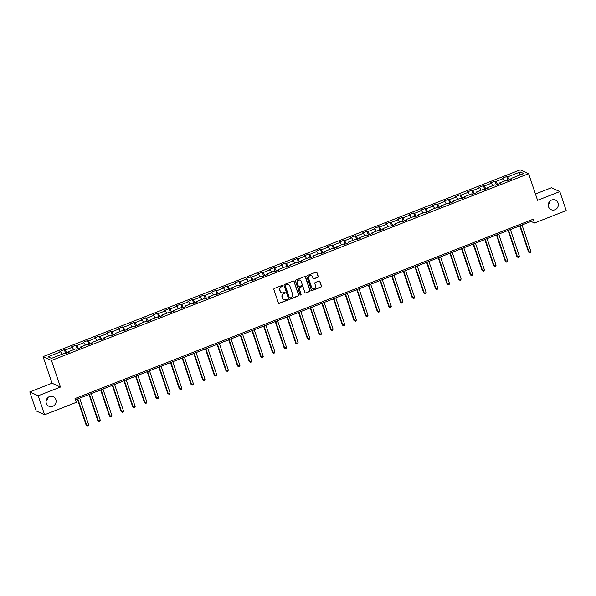 <?xml version="1.0" encoding="UTF-8"?>
<svg xmlns="http://www.w3.org/2000/svg" width="596" height="596" viewBox="0 0 596 596"><rect width="100%" height="100%" fill="white"/><g stroke="black" fill="none" stroke-linecap="round" stroke-linejoin="round"><path stroke-width="0.89" d="M282.809 285.715A0.566 0.536 114.6 0 0 282.117 285.395L274.339 288.442A0.805 0.767 114.6 0 0 273.855 289.47L278.377 302.902A0.805 0.767 114.6 0 0 279.36 303.364L287.138 300.317A0.566 0.536 114.6 0 0 287.197 299.281A0.566 0.536 114.6 0 0 286.788 299.267L285.782 299.661A2.578 2.458 114.6 0 1 282.638 298.194L282.258 297.076A2.578 2.458 114.6 0 1 283.8 293.768L284.806 293.374A0.566 0.536 114.6 0 0 284.866 292.338A0.566 0.536 114.6 0 0 284.456 292.331L283.45 292.725A2.578 2.458 114.6 0 1 280.299 291.258L279.926 290.14A2.578 2.458 114.6 0 1 281.461 286.832L282.474 286.438A0.566 0.536 114.6 0 0 282.809 285.715M281.461 292.629A2.578 2.458 114.6 0 1 280.075 291.153L279.695 290.036A2.578 2.458 114.6 0 1 281.238 286.728L282.243 286.333A0.566 0.536 114.6 0 0 282.407 285.365M278.66 303.282A0.805 0.767 114.6 0 0 279.129 303.26L286.914 300.213A0.566 0.536 114.6 0 0 287.078 299.244M283.793 299.565A2.578 2.458 114.6 0 1 282.407 298.089L282.035 296.972A2.578 2.458 114.6 0 1 283.569 293.664L284.575 293.269A0.566 0.536 114.6 0 0 284.746 292.301M548.529 206.76A5.252 5.006 114.6 0 0 556.657 208.652A5.252 5.006 114.6 0 0 555.487 200.114A5.252 5.006 114.6 0 0 548.529 206.76M548.26 204.808A5.252 5.006 114.6 0 0 549.952 201.12M46.317 403.343A5.252 5.006 114.6 0 0 54.445 405.235A5.252 5.006 114.6 0 0 53.282 396.698A5.252 5.006 114.6 0 0 46.317 403.343M46.048 401.391A5.252 5.006 114.6 0 0 47.74 397.703M317.75 277.401A0.805 0.767 114.6 0 0 318.227 276.365L316.96 272.603A0.805 0.767 114.6 0 0 315.977 272.141L307.335 275.523A0.805 0.767 114.6 0 0 306.851 276.559L311.373 289.984A0.805 0.767 114.6 0 0 312.356 290.446L320.998 287.063A0.805 0.767 114.6 0 0 321.482 286.028L319.948 281.476A0.805 0.767 114.6 0 0 318.964 281.021L315.269 282.467A0.805 0.767 114.6 0 0 314.785 283.502L315.545 285.752A2.153 2.056 114.6 0 1 312.684 288.479A2.153 2.056 114.6 0 1 311.626 287.287L308.654 278.451A2.153 2.056 114.6 0 1 311.507 275.725A2.153 2.056 114.6 0 1 312.572 276.916L313.064 278.392A0.805 0.767 114.6 0 0 314.047 278.846L317.519 277.296A0.805 0.767 114.6 0 0 318.003 276.261L316.737 272.499A0.805 0.767 114.6 0 0 316.446 272.111M537.57 200.293L559.808 191.592L566.2 210.589L534.485 223.008L533.204 219.209L75.022 398.553L76.303 402.352L44.588 414.771L38.196 395.766L60.434 387.065L51.479 360.461L528.615 173.697L537.57 200.293M294.178 281.513A0.805 0.767 114.6 0 0 293.195 281.059L284.553 284.441A0.805 0.767 114.6 0 0 284.076 285.477L288.591 298.901A0.805 0.767 114.6 0 0 289.574 299.363L298.216 295.981A0.805 0.767 114.6 0 0 298.7 294.945L293.955 281.416A0.805 0.767 114.6 0 0 293.664 281.029M295.944 279.978L304.586 276.596A0.805 0.767 114.6 0 1 305.569 277.058L310.091 290.483A0.805 0.767 114.6 0 1 309.607 291.519L305.912 292.964A0.805 0.767 114.6 0 1 304.928 292.509L303.096 287.063A0.805 0.767 114.6 0 0 302.112 286.601L299.654 287.563A0.805 0.767 114.6 0 0 299.177 288.598L301.084 294.268A0.566 0.536 114.6 0 1 300.332 294.975A0.566 0.536 114.6 0 1 300.056 294.67L295.467 281.014A0.805 0.767 114.6 0 1 295.944 279.978M51.479 360.461L43.083 356.617L520.219 169.853L528.615 173.697M508.008 180.364L506.719 176.535L502.242 178.286L503.069 178.666L495.902 181.467L495.075 181.087L490.597 182.845L491.424 183.218L484.265 186.026L483.438 185.647L478.96 187.397L479.787 187.777L472.621 190.586L471.794 190.206L467.316 191.957L468.143 192.337L460.984 195.138L460.157 194.758L455.679 196.509L456.506 196.889L449.339 199.697L448.512 199.317L444.035 201.068L444.862 201.448L437.702 204.249L436.868 203.877L432.391 205.627L433.225 206.007L426.058 208.809L425.231 208.429L420.754 210.179L421.581 210.559L414.414 213.368L413.587 212.988L409.109 214.739L409.936 215.119L402.777 217.92L401.95 217.54L397.472 219.298L398.299 219.678L391.132 222.479L390.305 222.099L385.828 223.85L386.655 224.23L379.496 227.039L378.669 226.659L374.191 228.41L375.018 228.79L367.851 231.591L367.024 231.211L362.547 232.969L363.374 233.349L356.214 236.15L355.38 235.77L350.91 237.521L351.737 237.901L344.57 240.71L343.743 240.33L339.266 242.08L340.092 242.46L332.933 245.261L332.099 244.881L327.621 246.64L328.456 247.02L321.289 249.821L320.462 249.441L315.984 251.192L316.811 251.572L309.644 254.38L308.817 254L304.34 255.751L305.167 256.131L298.007 258.932L297.18 258.552L292.703 260.31L293.53 260.683L286.363 263.492L285.536 263.112L281.059 264.862L281.886 265.242L274.726 268.044L273.899 267.671L269.422 269.422L270.249 269.802L263.082 272.603L262.255 272.223L257.777 273.974L258.604 274.354L251.445 277.162L250.611 276.782L246.133 278.533L246.968 278.913L239.801 281.714L238.974 281.342L234.496 283.093L235.323 283.473L228.156 286.274L227.329 285.894L222.852 287.644L223.679 288.024L216.519 290.833L215.692 290.453L211.215 292.204L212.042 292.584L204.875 295.385L204.048 295.005L199.571 296.763L200.398 297.143L193.238 299.944L192.411 299.565L187.934 301.315L188.761 301.695L181.594 304.504L180.767 304.124L176.289 305.875L177.116 306.255L169.957 309.056L169.122 308.676L164.645 310.434L165.479 310.814L158.312 313.615L157.486 313.235L153.008 314.986L153.835 315.366L146.676 318.175L145.841 317.795L141.364 319.545L142.198 319.925L135.031 322.727L134.204 322.347L129.727 324.105L130.554 324.477L123.387 327.286L122.56 326.906L118.082 328.657L118.909 329.037L111.75 331.845L110.923 331.465L106.446 333.216L107.273 333.596L100.106 336.397L99.279 336.017L94.801 337.776L95.628 338.148L88.469 340.957L87.642 340.577L83.164 342.327L83.991 342.707L76.824 345.509L75.997 345.136L71.52 346.887L72.347 347.267L65.188 350.068L64.353 349.688L59.876 351.439L60.71 351.819L48.023 356.788L51.472 358.367L64.152 353.398L64.986 353.778L69.464 352.027L68.629 351.647L68.667 352.34M506.719 176.535L507.546 176.915L520.233 171.946L523.683 173.525L510.995 178.495L511.822 178.874L507.345 180.625L506.518 180.245L499.351 183.046L500.178 183.426L495.708 185.177L494.874 184.805L487.714 187.606L488.541 187.986L484.064 189.737L483.237 189.357L476.07 192.165L476.897 192.538L472.419 194.296L471.592 193.916L464.433 196.717L465.26 197.097L460.782 198.848L459.956 198.468L452.789 201.277L453.616 201.657L449.138 203.407L448.311 203.027L441.152 205.829L441.979 206.209L437.501 207.967L436.674 207.587L429.507 210.388L430.334 210.768L425.857 212.519L425.03 212.139L417.863 214.947L418.697 215.327L414.22 217.078L413.386 216.698L406.226 219.499L407.053 219.879L402.576 221.637L401.749 221.258L394.582 224.059L395.409 224.439L390.931 226.189L390.104 225.81L382.945 228.618L383.772 228.998L379.294 230.749L378.467 230.369L371.301 233.17L372.127 233.55L367.65 235.308L366.823 234.928L359.664 237.73L360.491 238.109L356.013 239.86L355.186 239.48L348.019 242.289L348.846 242.669L344.369 244.42L343.542 244.04L336.375 246.841L337.209 247.221L332.732 248.972L331.897 248.599L324.738 251.4L325.565 251.78L321.088 253.531L320.261 253.151L313.094 255.96L313.921 256.34L309.443 258.09L308.616 257.71L301.457 260.512L302.284 260.892L297.806 262.642L296.979 262.262L289.812 265.071L290.639 265.451L286.162 267.202L285.335 266.822L278.176 269.63L279.002 270.003L274.525 271.761L273.698 271.381L266.531 274.182L267.358 274.562L262.881 276.313L262.054 275.933L254.887 278.742L255.721 279.122L251.244 280.872L250.409 280.493L243.25 283.294L244.077 283.674L239.599 285.432L238.773 285.052L231.606 287.853L232.44 288.233L227.963 289.984L227.128 289.604L219.969 292.413L220.796 292.792L216.318 294.543L215.491 294.163L208.324 296.964L209.151 297.344L204.674 299.103L203.847 298.723L196.687 301.524L197.514 301.904L193.037 303.655L192.21 303.275L185.043 306.083L185.87 306.463L181.393 308.214L180.566 307.834L173.406 310.635L174.233 311.015L169.756 312.773L168.929 312.393L161.762 315.195L162.589 315.575L158.111 317.325L157.284 316.945L150.118 319.754L150.952 320.134L146.474 321.885L145.64 321.505L138.481 324.306L139.308 324.686L134.83 326.437L134.003 326.064L126.836 328.865L127.663 329.245L123.186 330.996L122.359 330.616L115.199 333.425L116.026 333.805L111.549 335.555L110.722 335.175L103.555 337.977L104.382 338.357L99.904 340.107L99.078 339.727L91.918 342.536L92.745 342.916L88.268 344.667L87.441 344.287L80.274 347.095L81.101 347.468L76.623 349.226L75.796 348.846L68.629 351.647M504.41 181.072L503.069 178.666M497.571 184.447L495.902 181.467M499.351 183.046L499.381 183.739M492.773 185.624L491.424 183.218M485.926 189.006L484.265 186.026M487.714 187.606L487.744 188.299M481.128 190.184L479.787 187.777M474.289 193.566L472.621 190.586M476.07 192.165L476.1 192.851M469.492 194.736L468.143 192.337M462.645 198.118L460.984 195.138M464.433 196.717L464.463 197.41M457.847 199.295L456.506 196.889M451.008 202.677L449.339 199.697M452.789 201.277L452.818 201.97M446.203 203.854L444.862 201.448M439.364 207.237L437.702 204.249M441.152 205.829L441.182 206.521M434.566 208.406L433.225 206.007M427.727 211.789L426.058 208.809M429.507 210.388L429.537 211.081M422.922 212.966L421.581 210.559M416.082 216.348L414.414 213.368M417.863 214.947L417.893 215.64M411.285 217.525L409.936 215.119M404.438 220.907L402.777 217.92M406.226 219.499L406.256 220.192M399.64 222.077L398.299 219.678M392.801 225.459L391.132 222.479M394.582 224.059L394.612 224.752M388.003 226.636L386.655 224.23M381.157 230.019L379.496 227.039M382.945 228.618L382.975 229.311M376.359 231.196L375.018 228.79M369.52 234.571L367.851 231.591M371.301 233.17L371.33 233.863M364.722 235.748L363.374 233.349M357.876 239.13L356.214 236.15M359.664 237.73L359.693 238.422M353.078 240.307L351.737 237.901M346.239 243.69L344.57 240.71M348.019 242.289L348.049 242.974M341.433 244.867L340.092 242.46M334.594 248.241L332.933 245.261M336.375 246.841L336.412 247.534M329.797 249.419L328.456 247.02M322.957 252.801L321.289 249.821M324.738 251.4L324.768 252.093M318.152 253.978L316.811 251.572M311.313 257.36L309.644 254.38M313.094 255.96L313.123 256.645M306.515 258.53L305.167 256.131M299.669 261.912L298.007 258.932M301.457 260.512L301.487 261.204M294.871 263.089L293.53 260.683M288.032 266.472L286.363 263.492M289.812 265.071L289.842 265.764M283.234 267.649L281.886 265.242M276.388 271.031L274.726 268.044M278.176 269.63L278.205 270.316M271.59 272.201L270.249 269.802M264.751 275.583L263.082 272.603M266.531 274.182L266.561 274.875M259.945 276.76L258.604 274.354M253.106 280.142L251.445 277.162M254.887 278.742L254.924 279.435M248.309 281.319L246.968 278.913M241.469 284.702L239.801 281.714M243.25 283.294L243.28 283.987M236.664 285.871L235.323 283.473M229.825 289.254L228.156 286.274M231.606 287.853L231.635 288.546M225.027 290.431L223.679 288.024M218.181 293.813L216.519 290.833M219.969 292.413L219.999 293.105M213.383 294.99L212.042 292.584M206.544 298.373L204.875 295.385M208.324 296.964L208.354 297.657M201.746 299.542L200.398 297.143M194.899 302.924L193.238 299.944M196.687 301.524L196.717 302.217M190.102 304.102L188.761 301.695M183.263 307.484L181.594 304.504M185.043 306.083L185.073 306.776M178.457 308.661L177.116 306.255M171.618 312.036L169.957 309.056M173.406 310.635L173.436 311.328M166.82 313.213L165.479 310.814M159.981 316.595L158.312 313.615M161.762 315.195L161.792 315.887M155.176 317.772L153.835 315.366M148.337 321.155L146.676 318.175M150.118 319.754L150.147 320.439M143.539 322.332L142.198 319.925M136.693 325.707L135.031 322.727M138.481 324.306L138.51 324.999M131.895 326.884L130.554 324.477M125.056 330.266L123.387 327.286M126.836 328.865L126.866 329.558M120.258 331.443L118.909 329.037M113.411 334.825L111.75 331.845M115.199 333.425L115.229 334.11M108.614 335.995L107.273 333.596M101.774 339.377L100.106 336.397M103.555 337.977L103.585 338.67M96.977 340.554L95.628 338.148M90.13 343.937L88.469 340.957M91.918 342.536L91.948 343.229M85.332 345.114L83.991 342.707M78.493 348.496L76.824 345.509M80.274 347.095L80.304 347.781M73.688 349.666L72.347 347.267M66.849 353.048L65.188 350.068M62.051 354.225L60.71 351.819M60.434 387.065L52.038 383.221L29.8 391.922L38.196 395.766M29.8 391.922L36.192 410.927L44.588 414.771M559.808 191.592L551.412 187.747L535.446 193.991M52.038 383.221L43.083 356.617M75.446 399.797L531.081 221.444L534.485 223.008M519.496 175.164L520.233 171.946M509.215 179.895L507.546 176.915M510.995 178.495L511.025 179.18M530.663 220.2L531.081 221.444M65.642 353.525L64.353 349.688M77.286 348.965L75.997 345.136M88.931 344.406L87.642 340.577M100.568 339.854L99.279 336.017M112.212 335.295L110.923 331.465M123.849 330.735L122.56 326.906M135.493 326.183L134.204 322.347M147.13 321.624L145.841 317.795M158.774 317.065L157.486 313.235M170.419 312.513L169.122 308.676M182.056 307.953L180.767 304.124M193.7 303.394L192.411 299.565M205.337 298.842L204.048 295.005M216.981 294.282L215.692 290.453M228.618 289.731L227.329 285.894M240.262 285.171L238.974 281.342M251.907 280.612L250.611 276.782M263.544 276.06L262.255 272.223M275.188 271.5L273.899 267.671M286.825 266.941L285.536 263.112M298.469 262.389L297.18 258.552M310.106 257.83L308.817 254M321.751 253.27L320.462 249.441M333.387 248.718L332.099 244.881M345.032 244.159L343.743 240.33M356.676 239.599L355.38 235.77M368.313 235.047L367.024 231.211M379.957 230.488L378.669 226.659M391.594 225.929L390.305 222.099M403.239 221.377L401.95 217.54M414.876 216.817L413.587 212.988M426.52 212.265L425.231 208.429M438.164 207.706L436.868 203.877M449.801 203.147L448.512 199.317M461.446 198.595L460.157 194.758M473.082 194.035L471.794 190.206M484.727 189.476L483.438 185.647M496.364 184.924L495.075 181.087M288.881 299.289A0.805 0.767 114.6 0 0 289.351 299.259L297.993 295.877A0.805 0.767 114.6 0 0 298.477 294.841L293.955 281.416M285.715 285.171A0.566 0.536 114.6 0 0 285.372 285.894L289.343 297.68A0.566 0.536 114.6 0 0 290.029 298L291.094 297.583A2.578 2.458 114.6 0 0 292.636 294.282L289.924 286.222A2.578 2.458 114.6 0 0 286.773 284.754L285.484 285.067A0.566 0.536 114.6 0 0 285.149 285.789L285.372 285.894M289.514 297.925A0.566 0.536 114.6 0 1 289.112 297.575L285.149 285.789M288.538 284.746A2.578 2.458 114.6 0 0 286.549 284.65L286.773 284.754M285.484 285.067L286.549 284.65M305.212 292.889A0.805 0.767 114.6 0 0 305.681 292.86L309.384 291.414A0.805 0.767 114.6 0 0 309.86 290.386L305.346 276.954A0.805 0.767 114.6 0 0 305.055 276.574M302.582 286.572A0.805 0.767 114.6 0 0 301.881 286.497L299.43 287.458A0.805 0.767 114.6 0 0 298.946 288.494L301.084 294.268M300.228 294.916A0.566 0.536 114.6 0 0 300.853 294.163M301.189 281.409A2.153 2.056 114.6 0 0 297.858 280.634A2.153 2.056 114.6 0 0 297.27 282.944L298.32 286.058A0.805 0.767 114.6 0 0 299.304 286.52L301.762 285.558A0.805 0.767 114.6 0 0 302.239 284.523L301.189 281.409M300.012 280.172A2.153 2.056 114.6 0 0 297.046 282.839L297.27 282.944M298.611 286.445A0.805 0.767 114.6 0 1 298.097 285.953L297.046 282.839M313.354 278.772A0.805 0.767 114.6 0 0 313.824 278.742L317.519 277.296M311.395 275.672A2.153 2.056 114.6 0 0 308.423 278.347L308.654 278.451M312.572 288.427A2.153 2.056 114.6 0 1 311.395 287.183L308.423 278.347M311.663 290.371A0.805 0.767 114.6 0 0 312.125 290.341L320.775 286.959A0.805 0.767 114.6 0 0 321.251 285.924L319.724 281.372A0.805 0.767 114.6 0 0 319.434 280.992M77.376 399.044L86.182 425.201L86.748 425.462L88.61 424.732L79.663 398.15M77.8 398.88L86.748 425.462L87.47 426.147L86.182 425.201M88.61 424.732L88.215 425.857L87.47 426.147M89.02 394.485L97.819 420.642L100.255 420.173L91.307 393.591M89.445 394.321L98.385 420.903L99.107 421.595L97.819 420.642M100.255 420.173L99.852 421.305L99.107 421.595M100.657 389.933L109.463 416.082L111.892 415.613L102.952 389.032M101.082 389.762L110.029 416.343L110.752 417.036L109.463 416.082M111.892 415.613L111.497 416.746L110.752 417.036M112.301 385.374L121.1 411.531L123.536 411.061L114.588 384.48M112.726 385.21L121.666 411.791L122.389 412.477L121.1 411.531M123.536 411.061L123.141 412.186L122.389 412.477M123.938 380.814L132.744 406.971L133.31 407.232L135.173 406.502L126.233 379.92M124.363 380.65L133.31 407.232L134.033 407.925L132.744 406.971M135.173 406.502L134.778 407.634L134.033 407.925M135.583 376.262L144.381 402.419L146.817 401.942L137.87 375.361M136.007 376.091L144.955 402.673L145.67 403.365L144.381 402.419M146.817 401.942L146.422 403.075L145.67 403.365M147.219 371.703L156.025 397.86L156.592 398.121L158.462 397.39L149.514 370.809M147.644 371.539L156.592 398.121L157.314 398.813L156.025 397.86M158.462 397.39L158.059 398.515L157.314 398.813M158.864 367.143L167.67 393.3L168.236 393.561L170.098 392.831L161.151 366.249M159.288 366.98L168.236 393.561L168.959 394.254L167.67 393.3M170.098 392.831L169.704 393.963L168.959 394.254M170.508 362.591L179.307 388.748L181.743 388.272L172.795 361.69M170.933 362.428L179.873 389.002L180.595 389.695L179.307 388.748M181.743 388.272L181.34 389.404L180.595 389.695M182.145 358.032L190.951 384.189L191.517 384.45L193.38 383.72L184.432 357.138M182.57 357.868L191.517 384.45L192.24 385.143L190.951 384.189M193.38 383.72L192.985 384.845L192.24 385.143M193.789 353.473L202.588 379.63L205.024 379.16L196.077 352.579M194.214 353.309L203.154 379.89L203.877 380.583L202.588 379.63M205.024 379.16L204.622 380.293L203.877 380.583M205.426 348.921L214.232 375.078L214.798 375.338L216.661 374.608L207.721 348.027M205.851 348.757L214.798 375.338L215.521 376.024L214.232 375.078M216.661 374.608L216.266 375.733L215.521 376.024M217.071 344.361L225.869 370.518L226.443 370.779L228.305 370.049L219.358 343.467M217.495 344.197L226.443 370.779L227.158 371.472L225.869 370.518M228.305 370.049L227.91 371.174L227.158 371.472M228.708 339.809L237.513 365.959L239.942 365.49L231.002 338.908M229.132 339.638L238.08 366.22L238.802 366.913L237.513 365.959M239.942 365.49L239.547 366.622L238.802 366.913M240.352 335.25L249.158 361.407L249.724 361.668L251.587 360.938L242.639 334.356M240.777 335.086L249.724 361.668L250.447 362.353L249.158 361.407M251.587 360.938L251.192 362.063L250.447 362.353M251.996 330.691L260.795 356.848L263.231 356.378L254.283 329.797M252.413 330.527L261.361 357.108L262.084 357.801L260.795 356.848M263.231 356.378L262.829 357.511L262.084 357.801M263.633 326.139L272.439 352.288L274.868 351.819L265.92 325.237M264.058 325.967L273.005 352.549L273.728 353.242L272.439 352.288M274.868 351.819L274.473 352.951L273.728 353.242M275.277 321.579L284.076 347.736L286.512 347.267L277.565 320.685M275.702 321.415L284.642 347.997L285.365 348.682L284.076 347.736M286.512 347.267L286.11 348.392L285.365 348.682M286.914 317.02L295.72 343.177L296.286 343.438L298.149 342.707L289.209 316.126M287.339 316.856L296.286 343.438L297.009 344.13L295.72 343.177M298.149 342.707L297.754 343.84L297.009 344.13M298.559 312.468L307.357 338.625L309.793 338.148L300.846 311.566M298.983 312.297L307.923 338.878L308.646 339.571L307.357 338.625M309.793 338.148L309.399 339.28L308.646 339.571M310.196 307.909L319.002 334.065L319.568 334.326L321.43 333.596L312.49 307.014M310.62 307.745L319.568 334.326L320.29 335.012L319.002 334.065M321.43 333.596L321.035 334.721L320.29 335.012M321.84 303.349L330.638 329.506L331.212 329.767L333.075 329.037L324.127 302.455M322.265 303.185L331.212 329.767L331.935 330.46L330.638 329.506M333.075 329.037L332.68 330.169L331.935 330.46M333.484 298.797L342.283 324.954L344.719 324.477L335.772 297.896M333.902 298.626L342.849 325.207L343.572 325.9L342.283 324.954M344.719 324.477L344.317 325.61L343.572 325.9M345.121 294.238L353.927 320.395L354.493 320.655L356.356 319.925L347.408 293.344M345.546 294.074L354.493 320.655L355.216 321.348L353.927 320.395M356.356 319.925L355.961 321.05L355.216 321.348M356.766 289.678L365.564 315.835L368 315.366L359.053 288.784M357.19 289.514L366.13 316.096L366.853 316.789L365.564 315.835M368 315.366L367.598 316.498L366.853 316.789M368.402 285.126L377.208 311.283L377.775 311.544L379.637 310.807L370.697 284.232M368.827 284.962L377.775 311.544L378.497 312.23L377.208 311.283M379.637 310.807L379.242 311.939L378.497 312.23M380.047 280.567L388.845 306.724L391.281 306.255L382.334 279.673M380.471 280.403L389.412 306.985L390.134 307.678L388.845 306.724M391.281 306.255L390.879 307.38L390.134 307.678M391.684 276.015L400.49 302.165L402.918 301.695L393.978 275.114M392.108 275.844L401.056 302.425L401.778 303.118L400.49 302.165M402.918 301.695L402.523 302.828L401.778 303.118M403.328 271.456L412.127 297.613L412.7 297.873L414.563 297.143L405.615 270.562M403.753 271.292L412.7 297.873L413.415 298.559L412.127 297.613M414.563 297.143L414.168 298.268L413.415 298.559M414.965 266.896L423.771 293.053L424.337 293.314L426.207 292.584L417.26 266.002M415.39 266.732L424.337 293.314L425.06 294.007L423.771 293.053M426.207 292.584L425.805 293.709L425.06 294.007M426.609 262.344L435.415 288.494L437.844 288.024L428.897 261.443M427.034 262.173L435.981 288.755L436.704 289.447L435.415 288.494M437.844 288.024L437.449 289.157L436.704 289.447M438.254 257.785L447.052 283.942L449.488 283.473L440.541 256.891M438.671 257.621L447.618 284.203L448.341 284.888L447.052 283.942M449.488 283.473L449.086 284.597L448.341 284.888M449.891 253.225L458.697 279.382L459.263 279.643L461.125 278.913L452.178 252.331M450.315 253.062L459.263 279.643L459.985 280.336L458.697 279.382M461.125 278.913L460.73 280.046L459.985 280.336M461.535 248.674L470.333 274.823L472.77 274.354L463.822 247.772M461.96 248.502L470.9 275.084L471.622 275.777L470.333 274.823M472.77 274.354L472.367 275.486L471.622 275.777M473.172 244.114L481.978 270.271L482.544 270.532L484.406 269.802L475.466 243.22M473.597 243.95L482.544 270.532L483.267 271.217L481.978 270.271M484.406 269.802L484.012 270.927L483.267 271.217M484.816 239.555L493.615 265.712L496.051 265.242L487.103 238.661M485.241 239.391L494.181 265.972L494.903 266.665L493.615 265.712M496.051 265.242L495.656 266.375L494.903 266.665M496.453 235.003L505.259 261.16L507.688 260.683L498.748 234.101M496.878 234.831L505.825 261.413L506.548 262.106L505.259 261.16M507.688 260.683L507.293 261.815L506.548 262.106M508.097 230.443L516.896 256.6L517.47 256.861L519.332 256.131L510.385 229.549M508.522 230.28L517.47 256.861L518.192 257.554L516.896 256.6M519.332 256.131L518.937 257.256L518.192 257.554M519.742 225.884L528.54 252.041L530.976 251.572L522.029 224.99M520.159 225.72L529.106 252.302L529.829 252.995L528.54 252.041M530.976 251.572L530.574 252.704L529.829 252.995"/></g></svg>
